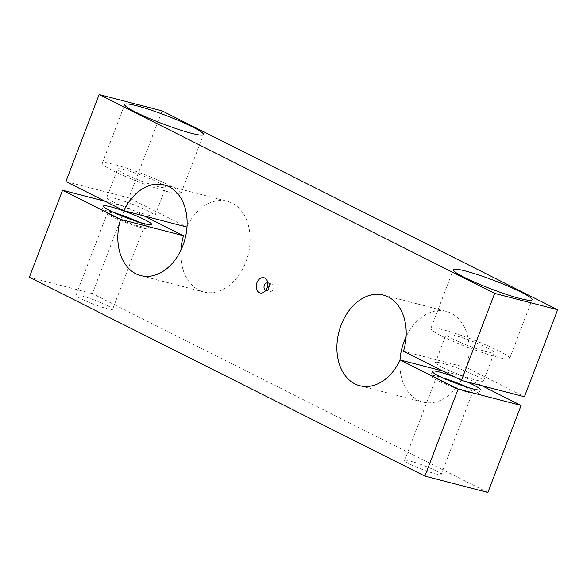 <?xml version="1.0" encoding="UTF-8"?>
<svg xmlns="http://www.w3.org/2000/svg" width="587" height="587" viewBox="0 0 587 587"><rect width="100%" height="100%" fill="white"/><g stroke="black" fill="none" stroke-linecap="round" stroke-linejoin="round"><path stroke-width="0.44" stroke-dasharray="2.94 2.2" d="M105.205 201.312L125.559 206.595L92.335 293.603L487.878 492.464M29.35 277.262L92.335 293.603M65.898 181.552L128.883 197.892L186.842 227.03M113.54 202.053A25.762 2.737 20.9 0 0 139.427 212.516A25.762 2.737 20.9 0 0 154.924 215.737A25.762 2.737 20.9 0 0 148.181 211.041A25.762 2.737 20.9 0 0 122.287 200.578A25.762 2.737 20.9 0 0 106.797 197.357A25.762 2.737 20.9 0 0 113.54 202.053M180.913 250.201A46.835 33.686 -75.5 0 0 203.696 291.937A46.835 33.686 -75.5 0 0 248.066 255.066A46.835 33.686 -75.5 0 0 227.22 201.268A46.835 33.686 -75.5 0 0 187.018 226.655M442.143 367.257A25.762 2.737 20.9 0 0 468.037 377.72A25.762 2.737 20.9 0 0 483.527 380.941A25.762 2.737 20.9 0 0 476.783 376.245A25.762 2.737 20.9 0 0 450.897 365.789A25.762 2.737 20.9 0 0 435.4 362.561A25.762 2.737 20.9 0 0 442.143 367.257M487.584 347.966A25.762 2.737 -159.1 0 1 494.327 352.662A25.762 2.737 -159.1 0 1 469.284 346.029A25.762 2.737 -159.1 0 1 446.201 334.289A25.762 2.737 -159.1 0 1 461.69 337.51A25.762 2.737 -159.1 0 1 487.584 347.966M403.482 351.268L466.46 367.609L524.426 396.753M481.795 385.688L463.136 376.311L442.789 371.028M454.47 376.905A25.762 2.737 -159.1 0 1 466.533 381.733M144.211 215.972L125.559 206.595M436.104 470.884A19.613 2.084 -159.1 0 1 441.241 474.457A19.613 2.084 -159.1 0 1 422.17 469.409A19.613 2.084 -159.1 0 1 404.59 460.465A19.613 2.084 -159.1 0 1 416.388 462.923A19.613 2.084 -159.1 0 1 436.104 470.884M107.502 305.68A19.613 2.084 -159.1 0 1 112.631 309.254A19.613 2.084 -159.1 0 1 93.568 304.205A19.613 2.084 -159.1 0 1 75.987 295.261A19.613 2.084 -159.1 0 1 87.786 297.712A19.613 2.084 -159.1 0 1 107.502 305.68M498.605 350.828A42.154 4.476 -159.1 0 1 509.641 358.51A42.154 4.476 -159.1 0 1 468.668 347.658A42.154 4.476 -159.1 0 1 430.887 328.441A42.154 4.476 -159.1 0 1 456.238 333.709A42.154 4.476 -159.1 0 1 498.605 350.828M162.107 110.877L128.883 197.892M466.46 367.609A46.835 33.686 -75.5 0 0 446.289 311.404A46.835 33.686 -75.5 0 0 406.087 336.799M399.982 360.345A46.835 33.686 -75.5 0 0 422.765 402.073A46.835 33.686 -75.5 0 0 463.136 376.311M265.867 290.198A3.749 2.693 -75.5 0 0 267.584 289.883A3.749 2.693 -75.5 0 0 269.213 287.791A3.749 2.693 -75.5 0 0 269.095 284.064A3.749 2.693 -75.5 0 0 267.745 282.949M273.579 288.921A3.749 2.693 -75.5 0 0 272.082 284.071A3.749 2.693 -75.5 0 0 268.53 287.021A3.749 2.693 -75.5 0 0 270.203 291.328A3.749 2.693 -75.5 0 0 273.579 288.921M158.974 182.762A25.762 2.737 -159.1 0 1 165.717 187.458A25.762 2.737 -159.1 0 1 140.682 180.825A25.762 2.737 -159.1 0 1 117.591 169.078A25.762 2.737 -159.1 0 1 133.088 172.299A25.762 2.737 -159.1 0 1 158.974 182.762M169.995 185.624A42.154 4.476 -159.1 0 1 181.031 193.306A42.154 4.476 -159.1 0 1 140.058 182.454A42.154 4.476 -159.1 0 1 102.277 163.23A42.154 4.476 -159.1 0 1 127.636 168.506A42.154 4.476 -159.1 0 1 169.995 185.624M132.031 219.817A19.613 2.084 -159.1 0 1 139.06 223.016A19.613 2.084 -159.1 0 1 144.197 226.597A19.613 2.084 -159.1 0 1 125.134 221.541A19.613 2.084 -159.1 0 1 107.553 212.597A19.613 2.084 -159.1 0 1 121.142 215.656M139.361 222.253A25.762 2.737 -159.1 0 1 143.191 224.095A25.762 2.737 -159.1 0 1 149.942 228.783A25.762 2.737 -159.1 0 1 124.899 222.157A25.762 2.737 -159.1 0 1 101.808 210.41A25.762 2.737 -159.1 0 1 114.054 212.589M460.634 385.021A19.613 2.084 -159.1 0 1 467.67 388.227A19.613 2.084 -159.1 0 1 472.806 391.8A19.613 2.084 -159.1 0 1 453.736 386.752A19.613 2.084 -159.1 0 1 436.156 377.808A19.613 2.084 -159.1 0 1 449.745 380.868M467.964 387.464A25.762 2.737 -159.1 0 1 471.801 389.298A25.762 2.737 -159.1 0 1 478.544 393.994A25.762 2.737 -159.1 0 1 453.502 387.361A25.762 2.737 -159.1 0 1 430.418 375.614A25.762 2.737 -159.1 0 1 442.657 377.801M227.22 201.268L164.235 184.927M203.696 291.937L140.711 275.597M483.527 380.941L494.327 352.662M435.4 362.561L446.201 334.289M509.641 358.51L532.064 299.781M430.887 328.441L453.311 269.704M446.289 311.404L383.304 295.063M422.765 402.073L359.78 385.732M269.095 284.064L266.858 280.087M267.584 289.883L263.695 292.26M265.838 290.191L270.203 291.328M267.723 282.941L272.082 284.071M181.031 193.306L203.462 134.57M102.277 163.23L124.708 104.501M112.631 309.254L144.197 226.597M75.987 295.261L107.553 212.597M441.241 474.457L472.806 391.8M404.59 460.465L436.156 377.808M149.942 228.783L151.6 224.439M101.808 210.41L103.473 206.059M154.924 215.737L165.717 187.458M106.797 197.357L117.591 169.078M478.544 393.994L480.203 389.643M430.418 375.614L432.076 371.263"/><path stroke-width="0.88" d="M400.158 359.97A46.835 33.686 -75.5 0 1 359.78 385.732A46.835 33.686 -75.5 0 1 338.934 331.934A46.835 33.686 -75.5 0 1 383.304 295.063A46.835 33.686 -75.5 0 1 403.482 351.268L461.441 380.405L494.665 293.397L99.122 94.536L65.898 181.552L123.864 210.689A46.835 33.686 -75.5 0 1 164.235 184.927A46.835 33.686 -75.5 0 1 185.081 238.718A46.835 33.686 -75.5 0 1 140.711 275.597A46.835 33.686 -75.5 0 1 120.54 219.391L62.574 190.247L29.35 277.262L424.893 476.123L458.117 389.108L400.158 359.97L442.789 371.028M267.107 287.894A7.844 5.643 -75.5 0 0 266.858 280.087A7.844 5.643 -75.5 0 0 259.293 279.177A7.844 5.643 -75.5 0 0 256.644 289.384A7.844 5.643 -75.5 0 0 263.695 292.26A7.844 5.643 -75.5 0 0 267.107 287.894M62.574 190.247L105.205 201.312M123.864 210.689L186.842 227.03A46.835 33.686 -75.5 0 1 187.018 226.655M120.54 219.391L183.518 235.732A46.835 33.686 -75.5 0 0 180.913 250.201M461.441 380.405L524.426 396.753L557.65 309.738L162.107 110.877L99.122 94.536M458.117 389.108L521.102 405.448L481.795 385.688M466.533 381.733A25.762 2.737 -159.1 0 1 473.46 384.947A25.762 2.737 -159.1 0 1 480.203 389.643A25.762 2.737 -159.1 0 1 455.167 383.01A25.762 2.737 -159.1 0 1 432.076 371.263A25.762 2.737 -159.1 0 1 454.47 376.905M424.893 476.123L487.878 492.464L521.102 405.448M183.518 235.732L144.211 215.972M144.857 219.743A25.762 2.737 -159.1 0 1 151.6 224.439A25.762 2.737 -159.1 0 1 126.557 217.806A25.762 2.737 -159.1 0 1 103.473 206.059A25.762 2.737 -159.1 0 1 118.963 209.28A25.762 2.737 -159.1 0 1 144.857 219.743M521.029 292.099A42.154 4.476 -159.1 0 1 532.064 299.781A42.154 4.476 -159.1 0 1 491.092 288.929A42.154 4.476 -159.1 0 1 453.311 269.704A42.154 4.476 -159.1 0 1 478.669 274.98A42.154 4.476 -159.1 0 1 521.029 292.099M494.665 293.397L557.65 309.738M192.426 126.887A42.154 4.476 -159.1 0 1 203.462 134.57A42.154 4.476 -159.1 0 1 162.489 123.718A42.154 4.476 -159.1 0 1 124.708 104.501A42.154 4.476 -159.1 0 1 150.059 109.769A42.154 4.476 -159.1 0 1 192.426 126.887M406.087 336.799A46.835 33.686 -75.5 0 0 399.982 360.345M267.745 282.949A3.749 2.693 -75.5 0 0 267.723 282.941A3.749 2.693 -75.5 0 0 264.172 285.891A3.749 2.693 -75.5 0 0 265.838 290.191A3.749 2.693 -75.5 0 0 265.867 290.198M121.142 215.656A19.613 2.084 -159.1 0 1 132.031 219.817M114.054 212.589A25.762 2.737 -159.1 0 1 139.361 222.253M449.745 380.868A19.613 2.084 -159.1 0 1 460.634 385.021M442.657 377.801A25.762 2.737 -159.1 0 1 467.964 387.464"/></g></svg>
